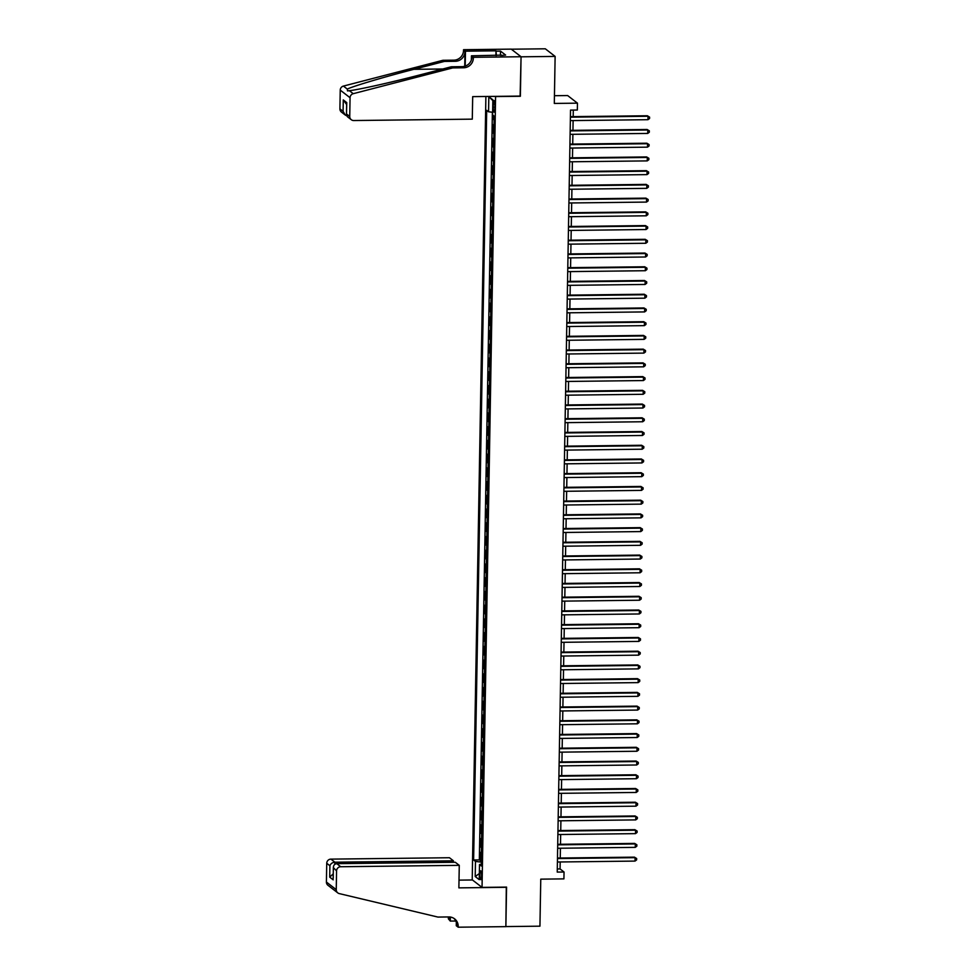 <?xml version="1.0" encoding="UTF-8"?>
<svg xmlns="http://www.w3.org/2000/svg" width="976" height="976" viewBox="0 0 976 976"><rect width="100%" height="100%" fill="white"/><g stroke="black" fill="none" stroke-linecap="round" stroke-linejoin="round"><path stroke-width="1.46" d="M481.571 875.887A4.441 0.854 -90.7 0 0 480.668 870.787A4.441 0.854 -90.7 0 0 479.875 874.569A4.441 0.854 -90.7 0 0 480.765 879.669A4.441 0.854 -90.7 0 0 481.571 875.887M485.889 96.478L472.213 879.779L482.046 887.391L495.588 96.368M511.326 49.203L545.303 48.8L555.124 56.413L554.307 103.432L577.463 103.163L567.642 95.55L554.441 95.709M482.046 887.391L506.568 887.099L505.873 926.578L539.935 926.175L540.765 879.156L563.921 878.876L564.043 872.019L560.065 868.933L560.187 861.967M520.11 96.075L521.062 56.815L555.124 56.413M493.234 115.412L493.161 119.218L494.405 119.194M494.283 125.587A5.551 0.817 -179 0 1 494.039 125.453L493.075 124.708L492.929 132.943L494.161 132.931M494.051 139.324A5.551 0.817 1 0 1 493.795 139.19L492.831 138.433L492.685 146.668L493.917 146.656M493.807 153.049A5.551 0.817 1 0 1 493.563 152.915L492.587 152.171L492.441 160.406L493.685 160.393M493.575 166.786A5.551 0.817 1 0 1 493.319 166.64L492.355 165.896L492.209 174.131L493.441 174.118M493.331 180.511A5.551 0.817 1 0 1 493.075 180.377L492.111 179.621L491.965 187.856L493.197 187.843M493.087 194.236A5.551 0.817 1 0 1 492.843 194.102L491.867 193.358L491.733 201.593L492.965 201.581M492.856 207.973A5.551 0.817 1 0 1 492.599 207.839L491.636 207.083L491.489 215.318L492.721 215.306M492.612 221.698A5.551 0.817 1 0 1 492.355 221.564L491.392 220.808L491.245 229.055L492.477 229.031M492.368 235.423A5.551 0.817 1 0 1 492.124 235.289L491.148 234.545L491.013 242.78L492.246 242.768M492.136 249.161A5.551 0.817 1 0 1 491.88 249.026L490.916 248.27L490.769 256.505L492.002 256.493M491.892 262.886A5.551 0.817 1 0 1 491.648 262.751L490.672 261.995L490.525 270.242L491.77 270.23M491.648 276.611A5.551 0.817 1 0 1 491.404 276.476L490.428 275.732L490.294 283.967L491.526 283.955M491.416 290.348A5.551 0.817 1 0 1 491.16 290.214L490.196 289.457L490.05 297.692L491.282 297.68M491.172 304.073A5.551 0.817 1 0 1 490.928 303.939L489.952 303.194L489.806 311.429L491.05 311.417M490.928 317.81A5.551 0.817 1 0 1 490.684 317.664L489.72 316.919L489.574 325.154L490.806 325.142M490.696 331.535A5.551 0.817 1 0 1 490.44 331.401L489.476 330.644L489.33 338.892L490.562 338.867M490.452 345.26A5.551 0.817 1 0 1 490.208 345.126L489.232 344.382L489.086 352.617L490.33 352.604M490.22 358.997A5.551 0.817 1 0 1 489.964 358.863L489 358.107L488.854 366.342L490.086 366.329M489.976 372.722A5.551 0.817 1 0 1 489.72 372.588L488.756 371.832L488.61 380.079L489.842 380.054M489.732 386.447A5.551 0.817 1 0 1 489.488 386.313L488.512 385.569L488.366 393.804L489.61 393.792M489.501 400.184A5.551 0.817 1 0 1 489.244 400.05L488.281 399.294L488.134 407.529L489.366 407.517M489.257 413.909A5.551 0.817 1 0 1 489 413.775L488.037 413.031L487.89 421.266L489.122 421.254M489.013 427.647A5.551 0.817 1 0 1 488.769 427.5L487.793 426.756L487.658 434.991L488.891 434.979M488.781 441.372A5.551 0.817 1 0 1 488.525 441.237L487.561 440.481L487.414 448.716L488.647 448.704M488.537 455.097A5.551 0.817 1 0 1 488.293 454.962L487.317 454.218L487.17 462.453L488.415 462.441M488.293 468.834A5.551 0.817 1 0 1 488.049 468.7L487.073 467.943L486.939 476.178L488.171 476.166M488.061 482.559A5.551 0.817 1 0 1 487.805 482.425L486.841 481.668L486.695 489.915L487.927 489.891M487.817 496.284A5.551 0.817 1 0 1 487.573 496.15L486.597 495.405L486.451 503.64L487.695 503.628M487.573 510.021A5.551 0.817 1 0 1 487.329 509.887L486.353 509.13L486.219 517.365L487.451 517.353M487.341 523.746A5.551 0.817 1 0 1 487.085 523.612L486.121 522.855L485.975 531.103L487.207 531.09M487.097 537.471A5.551 0.817 1 0 1 486.853 537.337L485.877 536.593L485.731 544.828L486.975 544.815M486.865 551.208A5.551 0.817 1 0 1 486.609 551.074L485.645 550.318L485.499 558.553L486.731 558.54M486.621 564.933A5.551 0.817 1 0 1 486.365 564.799L485.401 564.055L485.255 572.29L486.487 572.278M486.377 578.67A5.551 0.817 1 0 1 486.133 578.536L485.157 577.78L485.011 586.015L486.255 586.003M486.146 592.395A5.551 0.817 1 0 1 485.889 592.261L484.926 591.505L484.779 599.752L486.011 599.728M485.902 606.12A5.551 0.817 1 0 1 485.645 605.986L484.682 605.242L484.535 613.477L485.767 613.465M485.658 619.858A5.551 0.817 1 0 1 485.414 619.723L484.438 618.967L484.303 627.202L485.536 627.19M485.426 633.583A5.551 0.817 1 0 1 485.17 633.448L484.206 632.692L484.059 640.939L485.292 640.915M485.182 647.308A5.551 0.817 1 0 1 484.926 647.173L483.962 646.429L483.815 654.664L485.06 654.652M484.938 661.045A5.551 0.817 1 0 1 484.694 660.911L483.718 660.154L483.584 668.389L484.816 668.377M484.706 674.77A5.551 0.817 1 0 1 484.45 674.636L483.486 673.891L483.34 682.126L484.572 682.114M484.462 688.507A5.551 0.817 1 0 1 484.218 688.361L483.242 687.616L483.096 695.851L484.34 695.839M484.218 702.232A5.551 0.817 1 0 1 483.974 702.098L482.998 701.341L482.864 709.576L484.096 709.564M483.986 715.957A5.551 0.817 1 0 1 483.73 715.823L482.766 715.079L482.62 723.314L483.852 723.301M483.742 729.694A5.551 0.817 1 0 1 483.498 729.56L482.522 728.804L482.376 737.039L483.62 737.026M483.498 743.419A5.551 0.817 1 0 1 483.254 743.285L482.29 742.529L482.144 750.776L483.376 750.751M483.266 757.144A5.551 0.817 1 0 1 483.01 757.01L482.046 756.266L481.9 764.501L483.132 764.489M483.022 770.881A5.551 0.817 1 0 1 482.778 770.747L481.802 769.991L481.656 778.226L482.9 778.214M482.791 784.606A5.551 0.817 1 0 1 482.534 784.472L481.571 783.716L481.424 791.963L482.656 791.951M482.547 798.331A5.551 0.817 1 0 1 482.29 798.197L481.327 797.453L481.18 805.688L482.412 805.676M482.303 812.069A5.551 0.817 1 0 1 482.059 811.934L481.083 811.178L480.948 819.413L482.181 819.401M482.071 825.794A5.551 0.817 1 0 1 481.815 825.659L480.851 824.915L480.704 833.15L481.937 833.138M481.827 839.531A5.551 0.817 1 0 1 481.571 839.397L480.607 838.64L480.46 846.875L481.693 846.863M577.463 103.163L577.341 110.032L570.533 110.105L557.235 872.093L564.043 872.019M493.344 104.237L493.295 107.25A4.307 0.83 -90.7 0 0 494.161 112.191A4.307 0.83 -90.7 0 0 494.942 108.531L494.991 105.506A4.307 0.83 -90.7 0 0 494.112 100.565A4.307 0.83 -90.7 0 0 493.344 104.237L494.978 104.212M481.4 864.175L479.509 864.553L481.363 865.993L494.454 116.364L492.587 114.924L492.856 99.82L488.817 96.697L488.561 111.789L486.695 110.349L473.616 859.99L475.471 861.43L481.436 862.125M479.509 864.553L479.24 879.657L475.202 876.521L475.471 861.43M494.381 120.097A5.551 0.817 -179 0 1 494.137 119.963L493.161 119.218M492.38 112.24L479.338 859.917L481.461 860.588M481.583 853.256A5.551 0.817 1 0 1 481.339 853.122L480.363 852.365L480.229 860.612M481.68 847.766A5.551 0.817 -179 0 1 481.436 847.632L480.46 846.875M481.924 834.029A5.551 0.817 -179 0 1 481.668 833.894L480.704 833.15M482.156 820.304A5.551 0.817 -179 0 1 481.912 820.169L480.948 819.413M482.4 806.579A5.551 0.817 -179 0 1 482.156 806.444L481.18 805.688M482.644 792.841A5.551 0.817 -179 0 1 482.388 792.707L481.424 791.963M482.876 779.116A5.551 0.817 -179 0 1 482.632 778.982L481.656 778.226M483.12 765.391A5.551 0.817 -179 0 1 482.876 765.257L481.9 764.501M483.364 751.654A5.551 0.817 -179 0 1 483.108 751.52L482.144 750.776M483.596 737.929A5.551 0.817 -179 0 1 483.352 737.795L482.376 737.039M483.84 724.192A5.551 0.817 -179 0 1 483.584 724.058L482.62 723.314M484.084 710.467A5.551 0.817 -179 0 1 483.828 710.333L482.864 709.576M484.316 696.742A5.551 0.817 -179 0 1 484.072 696.608L483.096 695.851M484.56 683.005A5.551 0.817 -179 0 1 484.303 682.871L483.34 682.126M484.804 669.28A5.551 0.817 -179 0 1 484.547 669.146L483.584 668.389M485.035 655.555A5.551 0.817 -179 0 1 484.791 655.421L483.815 654.664M485.279 641.818A5.551 0.817 -179 0 1 485.023 641.683L484.059 640.939M485.523 628.093A5.551 0.817 -179 0 1 485.267 627.958L484.303 627.202M485.755 614.368A5.551 0.817 -179 0 1 485.511 614.221L484.535 613.477M485.999 600.63A5.551 0.817 -179 0 1 485.743 600.496L484.779 599.752M486.231 586.905A5.551 0.817 -179 0 1 485.987 586.771L485.011 586.015M486.475 573.168A5.551 0.817 -179 0 1 486.231 573.034L485.255 572.29M486.719 559.443A5.551 0.817 -179 0 1 486.463 559.309L485.499 558.553M486.951 545.718A5.551 0.817 -179 0 1 486.707 545.584L485.731 544.828M487.195 531.981A5.551 0.817 -179 0 1 486.939 531.847L485.975 531.103M487.439 518.256A5.551 0.817 -179 0 1 487.183 518.122L486.219 517.365M487.671 504.531A5.551 0.817 -179 0 1 487.427 504.397L486.451 503.64M487.915 490.794A5.551 0.817 -179 0 1 487.658 490.66L486.695 489.915M488.159 477.069A5.551 0.817 -179 0 1 487.902 476.935L486.939 476.178M488.39 463.332A5.551 0.817 -179 0 1 488.146 463.197L487.17 462.453M488.634 449.607A5.551 0.817 -179 0 1 488.378 449.472L487.414 448.716M488.878 435.882A5.551 0.817 -179 0 1 488.622 435.747L487.658 434.991M489.11 422.144A5.551 0.817 -179 0 1 488.866 422.01L487.89 421.266M489.354 408.419A5.551 0.817 -179 0 1 489.098 408.285L488.134 407.529M489.586 394.694A5.551 0.817 -179 0 1 489.342 394.56L488.366 393.804M489.83 380.957A5.551 0.817 -179 0 1 489.586 380.823L488.61 380.079M490.074 367.232A5.551 0.817 -179 0 1 489.818 367.098L488.854 366.342M490.306 353.507A5.551 0.817 -179 0 1 490.062 353.361L489.086 352.617M490.55 339.77A5.551 0.817 -179 0 1 490.306 339.636L489.33 338.892M490.794 326.045A5.551 0.817 -179 0 1 490.538 325.911L489.574 325.154M491.026 312.308A5.551 0.817 -179 0 1 490.782 312.174L489.806 311.429M491.27 298.583A5.551 0.817 -179 0 1 491.013 298.449L490.05 297.692M491.514 284.858A5.551 0.817 -179 0 1 491.257 284.724L490.294 283.967M491.745 271.121A5.551 0.817 -179 0 1 491.501 270.986L490.525 270.242M491.989 257.396A5.551 0.817 -179 0 1 491.733 257.261L490.769 256.505M492.233 243.671A5.551 0.817 -179 0 1 491.977 243.536L491.013 242.78M492.465 229.933A5.551 0.817 -179 0 1 492.221 229.799L491.245 229.055M492.709 216.208A5.551 0.817 -179 0 1 492.453 216.074L491.489 215.318M492.941 202.471A5.551 0.817 -179 0 1 492.697 202.337L491.733 201.593M493.185 188.746A5.551 0.817 -179 0 1 492.941 188.612L491.965 187.856M493.429 175.021A5.551 0.817 -179 0 1 493.173 174.887L492.209 174.131M493.661 161.284A5.551 0.817 -179 0 1 493.417 161.15L492.441 160.406M493.905 147.559A5.551 0.817 -179 0 1 493.661 147.425L492.685 146.668M494.149 133.834A5.551 0.817 -179 0 1 493.893 133.7L492.929 132.943M520.367 96.282L495.845 96.563M560.248 858.014L560.419 848.242M560.492 844.289L560.663 834.504M560.736 830.552L560.907 820.779M560.968 816.827L561.139 807.054M561.212 803.089L561.383 793.317M561.456 789.364L561.627 779.592M561.688 775.639L561.859 765.867M561.932 761.902L562.103 752.13M562.164 748.177L562.335 738.405M562.408 734.452L562.579 724.668M562.652 720.715L562.823 710.943M562.884 706.99L563.054 697.218M563.128 693.265L563.298 683.481M563.372 679.528L563.542 669.756M563.603 665.803L563.774 656.031M563.847 652.066L564.018 642.293M564.091 638.341L564.262 628.568M564.323 624.616L564.494 614.831M564.567 610.878L564.738 601.106M564.811 597.153L564.982 587.381M565.043 583.428L565.214 573.644M565.287 569.691L565.458 559.919M565.519 555.966L565.69 546.194M565.763 542.229L565.934 532.457M566.007 528.504L566.178 518.732M566.239 514.779L566.409 505.007M566.483 501.042L566.653 491.27M566.727 487.317L566.897 477.545M566.958 473.592L567.129 463.807M567.202 459.855L567.373 450.082M567.446 446.13L567.617 436.357M567.678 432.405L567.849 422.62M567.922 418.667L568.093 408.895M568.166 404.942L568.337 395.17M568.398 391.205L568.569 381.433M568.642 377.48L568.813 367.708M568.874 363.755L569.045 353.971M569.118 350.018L569.289 340.246M569.362 336.293L569.533 326.521M569.594 322.568L569.764 312.784M569.838 308.831L570.008 299.059M570.082 295.106L570.252 285.334M570.313 281.369L570.484 271.596M570.557 267.644L570.728 257.871M570.801 253.919L570.972 244.146M571.033 240.181L571.204 230.409M571.277 226.456L571.448 216.684M571.521 212.731L571.692 202.947M571.753 198.994L571.924 189.222M571.997 185.269L572.168 175.497M572.229 171.544L572.4 161.76M572.473 157.807L572.644 148.035M572.717 144.082L572.888 134.31M572.949 130.345L573.119 120.573M573.193 116.62L573.302 110.081M557.284 868.957L560.065 868.933M492.636 112.264L488.561 111.789M479.338 859.917L473.616 859.99M492.843 100.613L488.817 96.697M475.202 876.521L479.35 873.557M570.411 117.181L648.027 116.266L647.966 119.694L570.35 120.609M570.423 116.656L647.369 115.754L649.589 117.12L649.565 118.499L647.966 119.694M647.369 115.754L649.589 117.12M472.286 119.145L353.751 120.536A4.16 4.038 127.8 0 1 349.737 116.461L350.067 97.722L340.234 90.109A4.16 4.038 -52.2 0 1 343.418 86.083L442.933 60.292L453.828 60.17A9.723 9.431 127.8 0 0 463.539 50.447L463.551 49.691L511.241 49.129L521.062 56.742L520.379 96.075L472.689 96.636L472.286 119.145M442.933 60.292L444.385 61.415L413.873 69.32C384.629 76.823 353.202 86.156 347.297 89.084L347.505 90.902L349.359 90.683C357.96 89.853 391.693 82.301 420.79 74.688L451.302 66.783L462.197 66.649A9.723 9.431 127.8 0 0 471.908 56.925L473.36 58.06L473.372 57.303L521.062 56.742M451.302 66.783L452.754 67.905L463.649 67.771A9.723 9.431 127.8 0 0 473.36 58.06M464.735 66.283L464.991 51.569A9.723 9.431 127.8 0 1 455.28 61.293L444.385 61.415M339.916 108.861L343.088 111.313L345.248 115.046L341.454 112.094A4.16 4.038 -52.2 0 1 339.916 108.861L340.234 90.109M349.359 90.683L353.239 93.684L452.754 67.905M495.906 55.522L495.991 50.825L496.345 55.522M501.542 55.461L505.629 55.071L500.505 51.106L496.418 51.155M501.542 55.12L471.445 55.803L473.372 57.303M463.551 49.691L465.479 51.179L465.21 66.124M495.991 50.825L465.479 51.179M471.371 59.939L471.445 55.803M353.239 93.684A4.16 4.038 127.8 0 0 350.067 97.722M500.505 51.106L500.432 55.473M345.248 115.046L346.712 115.815M343.088 111.313L343.284 99.918L346.651 104.578M343.284 99.918L346.761 102.614L346.736 103.944M346.761 102.614L346.468 114.68L347.468 116.766L351.275 119.706M453.389 862.296L453.413 860.808L449.448 857.733L330.901 859.124L334.878 862.198L334.841 864.297M453.413 860.808L334.878 862.198C332.352 862.455 330.705 863.638 329.912 865.749L326.74 863.296L326.411 882.036L336.244 889.648A4.16 4.038 127.8 0 0 339.282 893.601L437.931 917.074L448.826 916.94A9.723 9.431 -52.2 0 1 458.195 926.444L458.183 927.2L505.873 926.639L506.3 887.099M506.568 887.306L458.879 887.867L459.269 865.346L340.722 866.737A4.16 4.038 127.8 0 0 336.561 870.897L336.244 889.648M455.804 921.015L450.29 921.076L448.374 918.831A9.723 9.431 -52.2 0 0 448.228 916.952M458.183 927.2L456.268 925.712L456.317 922.32M472.482 879.974L459.013 880.132M459.269 865.346L455.292 862.272L336.757 863.662L340.722 866.737M449.887 916.989L449.826 919.965L448.374 918.831M450.363 917.05L450.29 921.076M337.781 892.881L327.948 885.281A4.16 4.038 -52.2 0 1 326.411 882.036M326.74 863.296A4.16 4.038 -52.2 0 1 330.901 859.124M453.864 918.343A9.723 9.431 -52.2 0 1 456.744 925.321L458.195 926.444M449.399 916.952A9.723 9.431 -52.2 0 1 449.826 919.965M336.561 870.897L333.328 867.53L333.231 878.034M333.133 878.925L333.389 868.445C333.219 865.59 334.341 863.992 336.757 863.662M333.194 879.84L329.717 877.143L333.219 873.825M570.167 130.906L647.796 129.991L647.735 133.431L570.106 134.334M570.179 130.381L647.125 129.479L649.345 130.857L649.321 132.224L647.735 133.431M647.125 129.479L649.345 130.857M569.935 144.631L647.552 143.728L647.491 147.156L569.874 148.071M569.935 144.106L646.881 143.216L649.101 144.582L649.077 145.949L647.491 147.156M646.881 143.216L649.101 144.582M569.691 158.368L647.308 157.453L647.247 160.894L569.63 161.796M569.703 157.844L646.649 156.941L648.869 158.307L648.845 159.686L647.247 160.894M646.649 156.941L648.869 158.307M569.447 172.093L647.076 171.19L647.015 174.619L569.386 175.521M569.459 171.569L646.405 170.666L648.625 172.044L648.601 173.411L647.015 174.619M646.405 170.666L648.625 172.044M569.215 185.818L646.832 184.915L646.771 188.344L569.154 189.259M569.215 185.306L646.173 184.403L648.381 185.769L648.357 187.148L646.771 188.344M646.173 184.403L648.381 185.769M568.971 199.555L646.588 198.64L646.527 202.081L568.91 202.984M568.984 199.031L645.929 198.128L648.149 199.494L648.125 200.873L646.527 202.081M645.929 198.128L648.149 199.494M568.727 213.28L646.356 212.378L646.295 215.806L568.666 216.709M568.74 212.756L645.685 211.865L647.905 213.232L647.881 214.598L646.295 215.806M645.685 211.865L647.905 213.232M568.496 227.005L646.112 226.103L646.051 229.531L568.435 230.446M568.496 226.493L645.453 225.59L647.661 226.957L647.637 228.335L646.051 229.531M645.453 225.59L647.661 226.957M568.252 240.743L645.868 239.828L645.807 243.268L568.191 244.171M568.264 240.218L645.209 239.315L647.43 240.682L647.405 242.06L645.807 243.268M645.209 239.315L647.43 240.682M568.008 254.468L645.636 253.565L645.575 256.993L567.947 257.908M568.02 253.943L644.965 253.052L647.186 254.419L647.161 255.785L645.575 256.993M644.965 253.052L647.186 254.419M567.776 268.205L645.392 267.29L645.331 270.718L567.715 271.633M567.776 267.68L644.733 266.777L646.942 268.144L646.929 269.522L645.331 270.718M644.733 266.777L646.942 268.144M567.532 281.93L645.148 281.027L645.099 284.455L567.471 285.358M567.544 281.405L644.489 280.502L646.71 281.881L646.685 283.247L645.099 284.455M644.489 280.502L646.71 281.881M567.288 295.655L644.916 294.752L644.855 298.18L567.239 299.095M567.3 295.142L644.245 294.24L646.466 295.606L646.441 296.972L644.855 298.18M644.245 294.24L646.466 295.606M567.056 309.392L644.672 308.477L644.611 311.917L566.995 312.82M567.068 308.867L644.014 307.965L646.234 309.331L646.21 310.71L644.611 311.917M644.014 307.965L646.234 309.331M566.812 323.117L644.441 322.214L644.38 325.642L566.751 326.545M566.824 322.592L643.77 321.69L645.99 323.068L645.966 324.435L644.38 325.642M643.77 321.69L645.99 323.068M566.58 336.842L644.197 335.939L644.136 339.367L566.519 340.282M566.58 336.33L643.526 335.427L645.746 336.793L645.722 338.172L644.136 339.367M643.526 335.427L645.746 336.793M566.336 350.579L643.953 349.664L643.892 353.105L566.275 354.007M566.348 350.055L643.294 349.152L645.514 350.518L645.49 351.897L643.892 353.105M643.294 349.152L645.514 350.518M566.092 364.304L643.721 363.401L643.66 366.83L566.031 367.732M566.104 363.78L643.05 362.889L645.27 364.255L645.246 365.622L643.66 366.83M643.05 362.889L645.27 364.255M565.86 378.041L643.477 377.126L643.416 380.555L565.799 381.47M565.86 377.517L642.818 376.614L645.026 377.98L645.002 379.359L643.416 380.555M642.818 376.614L645.026 377.98M565.616 391.766L643.233 390.851L643.172 394.292L565.555 395.195M565.629 391.242L642.574 390.339L644.794 391.718L644.77 393.084L643.172 394.292M642.574 390.339L644.794 391.718M565.372 405.491L643.001 404.589L642.94 408.017L565.311 408.932M565.385 404.967L642.33 404.076L644.55 405.443L644.526 406.809L642.94 408.017M642.33 404.076L644.55 405.443M565.141 419.229L642.757 418.314L642.696 421.754L565.08 422.657M565.141 418.704L642.098 417.801L644.306 419.168L644.282 420.546L642.696 421.754M642.098 417.801L644.306 419.168M564.897 432.954L642.513 432.051L642.452 435.479L564.836 436.382M564.909 432.429L641.854 431.526L644.075 432.905L644.05 434.271L642.452 435.479M641.854 431.526L644.075 432.905M564.653 446.679L642.281 445.776L642.22 449.204L564.592 450.119M564.665 446.166L641.61 445.263L643.831 446.63L643.806 448.008L642.22 449.204M641.61 445.263L643.831 446.63M564.421 460.416L642.037 459.501L641.976 462.941L564.36 463.844M564.421 459.891L641.378 458.988L643.587 460.355L643.574 461.733L641.976 462.941M641.378 458.988L643.587 460.355M564.177 474.141L641.793 473.238L641.744 476.666L564.116 477.569M564.189 473.616L641.134 472.726L643.355 474.092L643.33 475.458L641.744 476.666M641.134 472.726L643.355 474.092M563.933 487.866L641.561 486.963L641.5 490.391L563.884 491.306M563.945 487.353L640.89 486.451L643.111 487.817L643.086 489.196L641.5 490.391M640.89 486.451L643.111 487.817M563.701 501.603L641.317 500.688L641.256 504.128L563.64 505.031M563.713 501.078L640.659 500.176L642.879 501.542L642.855 502.921L641.256 504.128M640.659 500.176L642.879 501.542M563.457 515.328L641.086 514.425L641.025 517.853L563.396 518.768M563.469 514.803L640.415 513.913L642.635 515.279L642.611 516.646L641.025 517.853M640.415 513.913L642.635 515.279M563.225 529.065L640.842 528.15L640.781 531.578L563.164 532.493M563.225 528.541L640.171 527.638L642.391 529.004L642.367 530.383L640.781 531.578M640.171 527.638L642.391 529.004M562.981 542.79L640.598 541.887L640.537 545.316L562.92 546.218M562.993 542.266L639.939 541.363L642.159 542.741L642.135 544.108L640.537 545.316M639.939 541.363L642.159 542.741M562.737 556.515L640.366 555.612L640.305 559.041L562.676 559.956M562.749 556.003L639.695 555.1L641.915 556.466L641.891 557.833L640.305 559.041M639.695 555.1L641.915 556.466M562.505 570.252L640.122 569.337L640.061 572.778L562.444 573.681M562.505 569.728L639.463 568.825L641.671 570.191L641.647 571.57L640.061 572.778M639.463 568.825L641.671 570.191M562.261 583.977L639.878 583.075L639.817 586.503L562.2 587.406M562.274 583.453L639.219 582.55L641.439 583.929L641.415 585.295L639.817 586.503M639.219 582.55L641.439 583.929M562.017 597.702L639.646 596.8L639.585 600.228L561.956 601.143M562.03 597.19L638.975 596.287L641.195 597.654L641.171 599.032L639.585 600.228M638.975 596.287L641.195 597.654M561.786 611.44L639.402 610.525L639.341 613.965L561.725 614.868M561.786 610.915L638.743 610.012L640.951 611.379L640.927 612.757L639.341 613.965M638.743 610.012L640.951 611.379M561.542 625.165L639.158 624.262L639.097 627.69L561.481 628.593M561.554 624.64L638.499 623.749L640.72 625.116L640.695 626.482L639.097 627.69M638.499 623.749L640.72 625.116M561.298 638.902L638.926 637.987L638.865 641.415L561.237 642.33M561.31 638.377L638.255 637.474L640.476 638.841L640.451 640.219L638.865 641.415M638.255 637.474L640.476 638.841M561.066 652.627L638.682 651.712L638.621 655.152L561.005 656.055M561.066 652.102L638.023 651.199L640.232 652.578L640.207 653.944L638.621 655.152M638.023 651.199L640.232 652.578M560.822 666.352L638.438 665.449L638.389 668.877L560.761 669.792M560.834 665.827L637.779 664.937L640 666.303L639.975 667.669L638.389 668.877M637.779 664.937L640 666.303M560.578 680.089L638.206 679.174L638.145 682.614L560.529 683.517M560.59 679.564L637.535 678.662L639.756 680.028L639.731 681.407L638.145 682.614M637.535 678.662L639.756 680.028M560.346 693.814L637.962 692.911L637.901 696.339L560.285 697.242M560.358 693.289L637.304 692.387L639.524 693.765L639.5 695.132L637.901 696.339M637.304 692.387L639.524 693.765M560.102 707.539L637.718 706.636L637.67 710.064L560.041 710.979M560.114 707.027L637.06 706.124L639.28 707.49L639.256 708.869L637.67 710.064M637.06 706.124L639.28 707.49M559.87 721.276L637.487 720.361L637.426 723.802L559.809 724.704M559.87 720.752L636.816 719.849L639.036 721.215L639.012 722.594L637.426 723.802M636.816 719.849L639.036 721.215M559.626 735.001L637.243 734.098L637.182 737.527L559.565 738.429M559.638 734.477L636.584 733.586L638.804 734.952L638.78 736.319L637.182 737.527M636.584 733.586L638.804 734.952M559.382 748.726L637.011 747.823L636.95 751.252L559.321 752.167M559.394 748.214L636.34 747.311L638.56 748.677L638.536 750.056L636.95 751.252M636.34 747.311L638.56 748.677M559.15 762.463L636.767 761.548L636.706 764.989L559.089 765.892M559.15 761.939L636.108 761.036L638.316 762.402L638.292 763.781L636.706 764.989M636.108 761.036L638.316 762.402M558.906 776.188L636.523 775.286L636.462 778.714L558.845 779.629M558.919 775.664L635.864 774.773L638.084 776.14L638.06 777.506L636.462 778.714M635.864 774.773L638.084 776.14M558.662 789.926L636.291 789.011L636.23 792.451L558.601 793.354M558.675 789.401L635.62 788.498L637.84 789.865L637.816 791.243L636.23 792.451M635.62 788.498L637.84 789.865M558.431 803.651L636.047 802.748L635.986 806.176L558.37 807.079M558.431 803.126L635.388 802.223L637.596 803.602L637.572 804.968L635.986 806.176M635.388 802.223L637.596 803.602M558.187 817.376L635.803 816.473L635.742 819.901L558.126 820.816M558.199 816.863L635.144 815.96L637.365 817.327L637.34 818.693L635.742 819.901M635.144 815.96L637.365 817.327M557.943 831.113L635.571 830.198L635.51 833.638L557.882 834.541M557.955 830.588L634.9 829.685L637.121 831.052L637.096 832.43L635.51 833.638M634.9 829.685L637.121 831.052M557.711 844.838L635.327 843.935L635.266 847.363L557.65 848.266M557.711 844.313L634.668 843.41L636.877 844.789L636.852 846.155L635.266 847.363M634.668 843.41L636.877 844.789M557.467 858.563L635.083 857.66L635.034 861.088L557.406 862.003M557.479 858.05L634.424 857.148L636.645 858.514L636.62 859.893L635.034 861.088M634.424 857.148L636.645 858.514M494.039 125.453L494.137 119.963M481.339 853.122L481.436 847.632M481.571 839.397L481.668 833.894M481.815 825.659L481.912 820.169M482.059 811.934L482.156 806.444M482.29 798.197L482.388 792.707M482.534 784.472L482.632 778.982M482.778 770.747L482.876 765.257M483.01 757.01L483.108 751.52M483.254 743.285L483.352 737.795M483.498 729.56L483.584 724.058M483.73 715.823L483.828 710.333M483.974 702.098L484.072 696.608M484.218 688.361L484.303 682.871M484.45 674.636L484.547 669.146M484.694 660.911L484.791 655.421M484.926 647.173L485.023 641.683M485.17 633.448L485.267 627.958M485.414 619.723L485.511 614.221M485.645 605.986L485.743 600.496M485.889 592.261L485.987 586.771M486.133 578.536L486.231 573.034M486.365 564.799L486.463 559.309M486.609 551.074L486.707 545.584M486.853 537.337L486.939 531.847M487.085 523.612L487.183 518.122M487.329 509.887L487.427 504.397M487.573 496.15L487.658 490.66M487.805 482.425L487.902 476.935M488.049 468.7L488.146 463.197M488.293 454.962L488.378 449.472M488.525 441.237L488.622 435.747M488.769 427.5L488.866 422.01M489 413.775L489.098 408.285M489.244 400.05L489.342 394.56M489.488 386.313L489.586 380.823M489.72 372.588L489.818 367.098M489.964 358.863L490.062 353.361M490.208 345.126L490.306 339.636M490.44 331.401L490.538 325.911M490.684 317.664L490.782 312.174M490.928 303.939L491.013 298.449M491.16 290.214L491.257 284.724M491.404 276.476L491.501 270.986M491.648 262.751L491.733 257.261M491.88 249.026L491.977 243.536M492.124 235.289L492.221 229.799M492.355 221.564L492.453 216.074M492.599 207.839L492.697 202.337M492.843 194.102L492.941 188.612M493.075 180.377L493.173 174.887M493.319 166.64L493.417 161.15M493.563 152.915L493.661 147.425M493.795 139.19L493.893 133.7M494.954 107.238L493.295 107.25M462.197 66.649L463.649 67.771M455.28 61.293L453.828 60.17M346.565 114.009L349.737 116.461M343.418 86.083L347.297 89.084M464.991 51.569L463.539 50.447M413.873 69.32L442.775 68.991M329.717 877.143L329.912 865.749M346.468 114.68L346.675 103.285"/></g></svg>
